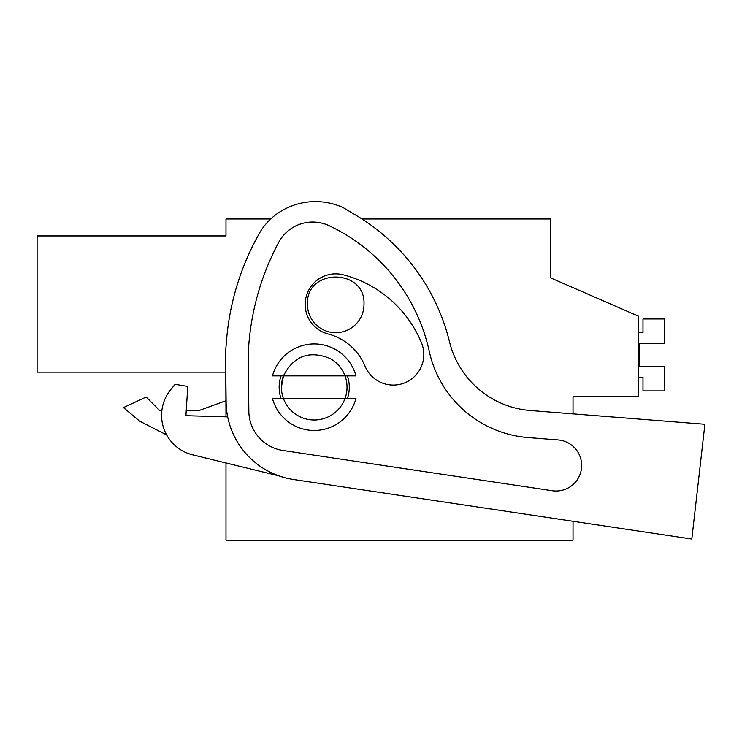 <?xml version="1.0" encoding="UTF-8"?>
<svg xmlns="http://www.w3.org/2000/svg" width="742" height="742" viewBox="0 0 742 742"><rect width="100%" height="100%" fill="white"/><g stroke="black" fill="none" stroke-linecap="round" stroke-linejoin="round"><path stroke-width="1.11" d="M573.028 413.878L573.028 396.562L638.63 396.562L638.63 316.25L550.406 277.796L550.406 218.973L361.966 218.973M225.995 462.971L225.995 540.213L573.028 540.213L573.028 521.283L691.822 539.035L293.591 479.517A79.181 79.181 0 0 1 226.125 402.118L225.587 355.706A72.391 72.391 0 0 1 225.818 349.009L226.523 340.346A260.164 260.164 0 0 1 259.246 233.582A61.085 61.085 0 0 1 279.085 212.416A66.65 66.65 0 0 1 343.388 207.723L356.281 215.449A203.605 203.605 0 0 1 449.504 341.793A90.487 90.487 0 0 0 530.298 410.512L704.9 424.257L691.822 539.035M225.781 372.15L37.1 372.15L225.781 372.15L225.995 416.837M37.1 372.15L37.1 235.947L225.995 235.947L225.995 218.973L270.719 218.973M550.406 277.796L550.406 263.095M283.435 375.888C293.647 355.984 309.154 350.159 329.949 358.414A32.806 32.806 0 0 1 345.021 375.888L283.435 375.888A32.806 32.806 0 0 0 281.422 387.203L283.435 375.888L272.472 375.888A43.259 43.259 0 0 1 355.984 375.888L345.021 375.888A32.806 32.806 0 0 1 345.021 398.51L355.984 398.51A43.259 43.259 0 0 1 272.472 398.51L283.435 398.51A32.806 32.806 0 0 1 281.422 387.203M159.78 410.604L161.877 410.604L159.78 410.604L146.183 397.007L123.487 407.59L139.617 421.122L166.672 434.951L139.626 421.131L166.672 434.951M225.995 400.717L198.856 410.604L186.233 410.604L198.856 410.604M123.487 407.59L139.617 421.122M307.438 304.396C305.704 267.927 365.732 267.927 363.997 304.396A28.279 28.279 0 0 1 335.718 332.676A28.279 28.279 0 0 1 307.438 304.396M345.021 398.51L283.435 398.51A32.806 32.806 0 0 0 345.021 398.51M638.63 377.335L642.989 377.335L642.989 390.904L664.48 390.904L664.48 366.492L639.595 366.492L639.595 343.388L664.48 343.388L664.48 318.967L642.989 318.967L642.989 332.546L638.63 332.546M639.595 366.492L639.595 343.388M175.103 384.319L171.012 389.244L175.103 384.319L187.772 386.406L185.917 415.696L227.683 416.883M329.096 225.707A181.734 181.734 0 0 1 429.266 351.337A110.085 110.085 0 0 0 528.174 437.576L558.067 439.932A25.58 25.58 0 0 1 581.366 469.213A25.58 25.58 0 0 1 552.28 490.731L283.017 450.487A40.096 40.096 0 0 1 248.848 411.291L248.208 355.093A260.164 260.164 0 0 1 278.649 242.448A38.565 38.565 0 0 1 329.096 225.707M171.012 389.244A40.717 40.717 0 0 0 192.67 454.837L279.085 475.919M559.848 440.127L558.067 439.932M343.388 274.837A30.543 30.543 0 0 0 306.158 296.726A30.543 30.543 0 0 0 328.047 333.965A55.001 55.001 0 0 1 365.064 366.196A30.543 30.543 0 0 0 404.947 382.761A30.543 30.543 0 0 0 421.512 342.869A116.086 116.086 0 0 0 343.388 274.837M281.032 375.888A35.069 35.069 0 0 0 281.032 398.51M347.414 398.51A35.069 35.069 0 0 0 347.414 375.888"/></g></svg>

